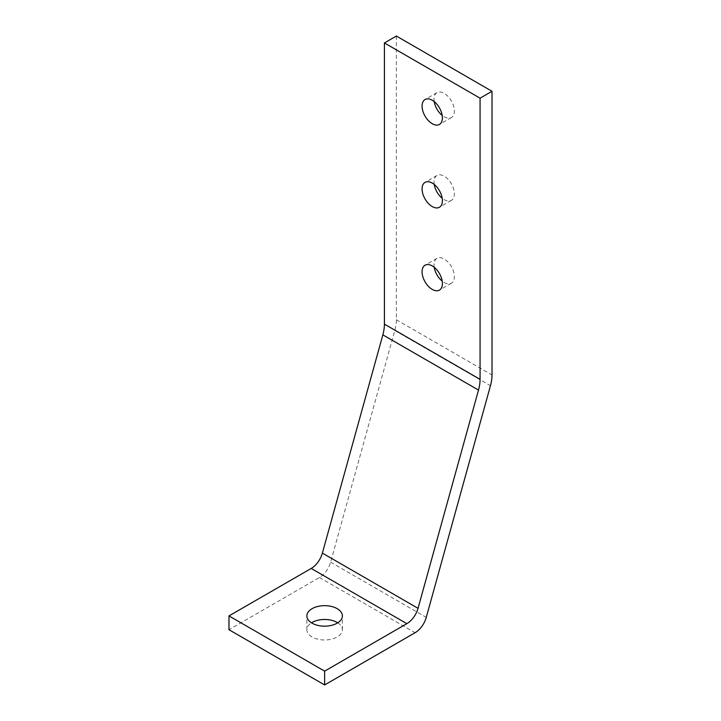 <?xml version="1.0" encoding="UTF-8"?>
<svg xmlns="http://www.w3.org/2000/svg" width="721" height="721" viewBox="0 0 721 721"><rect width="100%" height="100%" fill="white"/><g stroke="black" fill="none" stroke-linecap="round" stroke-linejoin="round"><path stroke-width="0.54" stroke-dasharray="3.6 2.7" d="M396.37 36.05L396.37 319.764A33.815 19.521 -60 0 1 394.802 330.497L330.624 562.146A16.907 9.761 -60 0 1 319.448 577.494L228.981 629.721M434.231 101.625A14.375 8.301 60 0 1 437.007 92.63A14.375 8.301 60 0 1 444.199 93.342A14.375 8.301 60 0 1 453.59 106.014A14.375 8.301 60 0 1 451.382 117.532A14.375 8.301 60 0 1 444.199 116.82A14.375 8.301 60 0 1 442.207 115.441M434.231 184.468A14.375 8.301 60 0 1 437.007 175.473A14.375 8.301 60 0 1 444.199 176.185A14.375 8.301 60 0 1 453.59 188.848A14.375 8.301 60 0 1 451.382 200.366A14.375 8.301 60 0 1 444.199 199.654A14.375 8.301 60 0 1 442.207 198.284M434.231 267.302A14.375 8.301 60 0 1 437.007 258.307A14.375 8.301 60 0 1 444.199 259.019A14.375 8.301 60 0 1 453.59 271.691A14.375 8.301 60 0 1 451.382 283.209A14.375 8.301 60 0 1 444.199 282.497A14.375 8.301 60 0 1 442.207 281.118M337.752 622.818A17.755 10.247 180 0 1 342.385 629.721A17.755 10.247 180 0 1 331.426 639.194A17.755 10.247 180 0 1 312.076 636.976A17.755 10.247 180 0 1 306.876 629.721A17.755 10.247 180 0 1 311.508 622.818M396.37 319.764L492.019 374.983M394.802 330.497L490.46 385.717M330.624 562.146L426.273 617.374M319.448 577.494L415.098 632.714M437.007 92.63L425.057 99.534M451.382 117.532L439.422 124.436M437.007 175.473L425.057 182.377M451.382 200.366L439.422 207.269M437.007 258.307L425.057 265.211M451.382 283.209L439.422 290.112M342.385 629.721L342.385 615.914M306.876 629.721L306.876 615.914"/><path stroke-width="1.08" d="M324.63 671.143L228.981 615.914L228.981 629.721L324.63 684.95L324.63 671.143L406.86 623.665A16.907 9.761 120 0 0 418.036 608.326L478.501 390.079A33.815 19.521 120 0 0 480.069 379.354L480.069 98.182L492.019 91.279L492.019 374.983A33.815 19.521 -60 0 1 490.46 385.717L426.273 617.374A16.907 9.761 -60 0 1 415.098 632.714L324.63 684.95M228.981 615.914L311.211 568.445A16.907 9.761 120 0 0 322.377 553.097L382.851 334.859A33.815 19.521 120 0 0 384.41 324.126L384.41 42.954L480.069 98.182M312.076 623.169A17.755 10.247 0 0 0 331.426 625.386A17.755 10.247 0 0 0 342.385 615.914A17.755 10.247 0 0 0 337.185 608.668A17.755 10.247 0 0 0 317.835 606.451A17.755 10.247 0 0 0 306.876 615.914A17.755 10.247 0 0 0 312.076 623.169M432.24 123.724A14.375 8.301 -120 0 0 439.422 124.436A14.375 8.301 -120 0 0 441.631 112.918A14.375 8.301 -120 0 0 432.24 100.246A14.375 8.301 -120 0 0 425.057 99.534A14.375 8.301 -120 0 0 422.848 111.052A14.375 8.301 -120 0 0 432.24 123.724M432.24 206.557A14.375 8.301 -120 0 0 439.422 207.269A14.375 8.301 -120 0 0 441.631 195.751A14.375 8.301 -120 0 0 432.24 183.089A14.375 8.301 -120 0 0 425.057 182.377A14.375 8.301 -120 0 0 422.848 193.895A14.375 8.301 -120 0 0 432.24 206.557M432.24 289.4A14.375 8.301 -120 0 0 439.422 290.112A14.375 8.301 -120 0 0 441.631 278.594A14.375 8.301 -120 0 0 432.24 265.923A14.375 8.301 -120 0 0 425.057 265.211A14.375 8.301 -120 0 0 422.848 276.729A14.375 8.301 -120 0 0 432.24 289.4M384.41 42.954L396.37 36.05L492.019 91.279M442.207 115.441A14.375 8.301 60 0 1 434.231 101.625M442.207 198.284A14.375 8.301 60 0 1 434.231 184.468M442.207 281.118A14.375 8.301 60 0 1 434.231 267.302M311.508 622.818A17.755 10.247 180 0 1 337.185 622.475A17.755 10.247 180 0 1 337.752 622.818M311.211 568.445L406.86 623.665M322.377 553.097L418.036 608.326M382.851 334.859L478.501 390.079M384.41 324.126L480.069 379.354"/></g></svg>
